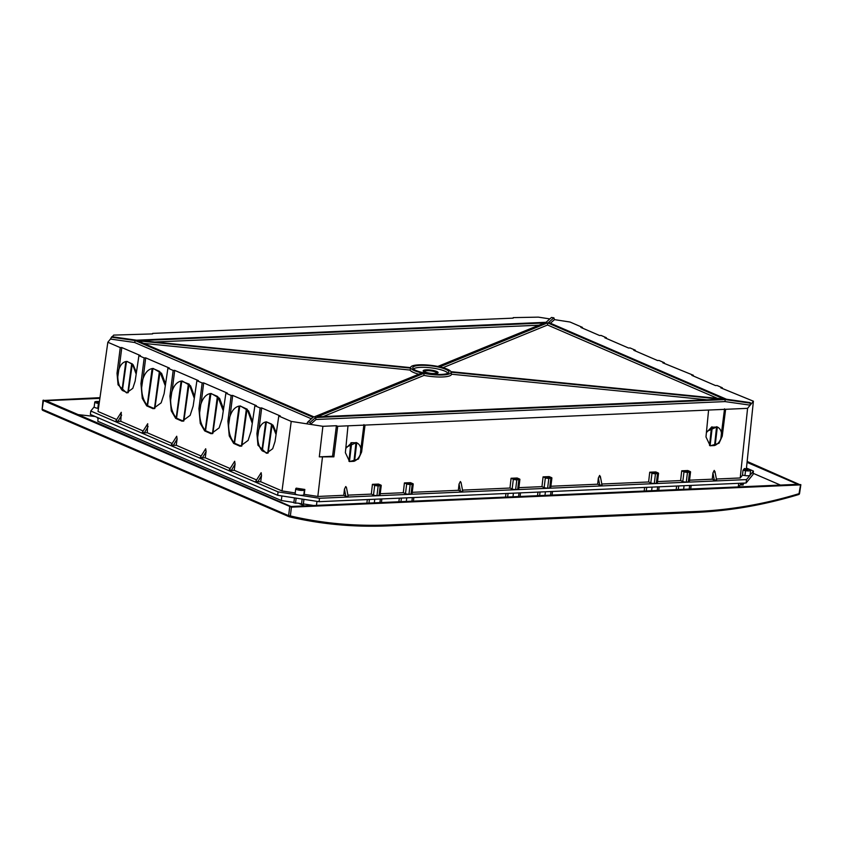 <?xml version="1.0" encoding="UTF-8"?>
<svg xmlns="http://www.w3.org/2000/svg" width="843" height="843" viewBox="0 0 843 843"><rect width="100%" height="100%" fill="white"/><g stroke="black" fill="none" stroke-linecap="round" stroke-linejoin="round"><path stroke-width="1.26" d="M436.221 373.312L436.263 373.291A6.027 1.338 7 0 0 435.441 371.995A6.027 1.338 7 0 0 427.991 370.688A6.027 1.338 7 0 0 424.788 371.889L424.809 371.911M546.243 477.465L549.415 477.623L546.243 477.465M514.241 478.866L517.412 479.024L514.241 478.866M407.591 483.534L410.762 483.682L407.591 483.534M375.588 484.936L378.76 485.083L375.588 484.936M684.895 471.406L688.067 471.553L684.895 471.406M652.904 472.807L656.065 472.955L652.904 472.807M294.028 502.776L295.514 503.197A3.456 0.769 -173 0 1 298.822 503.292A3.456 0.769 -173 0 1 301.509 504.125L303.343 504.283L303.891 499.341M742.999 470.299L745.549 470.689A4.394 0.98 7 0 0 750.639 470.341A4.394 0.98 7 0 0 749.827 469.656A4.394 0.98 7 0 0 746.993 468.919L744.432 468.529L742.999 470.299L742.483 475.178L744.949 475.557A4.394 0.98 7 0 0 749.975 475.336L746.519 479.593L319.497 498.276L278.064 491.88L90.781 411.026L94.195 406.832M298.622 489.456L301.794 489.604L298.622 489.456M99.337 402.206L97.093 402.311L99.232 402.954M748.004 469.793L744.833 469.635L748.004 469.793M445.568 369.255A18.219 4.036 7 0 0 424.851 365.356A18.219 4.036 7 0 0 412.785 368.012A18.219 4.036 7 0 0 416.126 370.541A18.219 4.036 7 0 0 435.409 374.366A18.219 4.036 7 0 0 448.824 372.437A18.219 4.036 7 0 0 445.568 369.255M447.896 373.249A17.534 3.888 7 0 0 444.798 371.099A17.534 3.888 7 0 0 426.832 367.464A17.534 3.888 7 0 0 413.502 369.023M410.794 368.128A20.369 4.51 7 0 0 414.387 370.614A20.369 4.51 7 0 0 421.921 372.933L314.06 416.937L137.672 340.793L410.794 368.128L409.983 370.045L143.71 343.396M409.983 370.045A21.054 4.668 7 0 0 413.607 372.469A21.054 4.668 7 0 0 418.781 374.208M458.35 490.299L460.415 491.195L459.045 484.082L458.35 490.299L412.227 492.323M459.045 484.082L460.341 481.522L461.037 482.491L462.744 491.332M512.154 488.982L513.345 479.256A2.518 0.558 7 0 0 516.822 479.793L518.856 479.699A2.518 0.558 7 0 0 519.899 479.382L518.708 489.109A2.518 0.558 -173 0 1 517.665 489.435L515.631 489.52A2.518 0.558 -173 0 1 512.154 488.982L509.973 488.044L462.512 490.12M509.973 488.044L511.069 478.266L517.159 478.002L519.436 478.982A2.518 0.558 7 0 1 519.899 479.382M544.146 487.581L545.347 477.855A2.518 0.558 7 0 0 548.825 478.392L547.623 488.118A2.518 0.558 -173 0 1 544.146 487.581L541.965 486.643L518.888 487.654M541.965 486.643L543.061 476.864L549.162 476.601L551.438 477.581A2.518 0.558 7 0 1 551.902 477.981A2.518 0.558 7 0 1 550.858 478.297L548.825 478.392M600.385 477.897L599.658 475.42L598.351 477.981L597.655 484.209L550.879 486.253M650.807 482.913L651.997 473.186A2.518 0.558 7 0 0 655.475 473.724L657.508 473.629A2.518 0.558 7 0 0 658.552 473.313L657.361 483.05A2.518 0.558 -173 0 1 656.318 483.366L654.284 483.45A2.518 0.558 -173 0 1 650.807 482.913L648.625 481.975L601.818 484.019M648.625 481.975L649.721 472.206L655.812 471.932L658.098 472.923A2.518 0.558 7 0 1 658.552 473.313M682.798 481.522L684 471.785A2.518 0.558 7 0 0 687.477 472.322L686.286 482.059A2.518 0.558 -173 0 1 682.798 481.522L680.628 480.573L657.54 481.585M680.628 480.573L681.713 470.805L687.814 470.531L690.09 471.522A2.518 0.558 7 0 1 690.554 471.911A2.518 0.558 7 0 1 689.511 472.238L687.477 472.322M714.969 472.881L714.232 470.405L712.936 472.976L712.24 479.193L689.542 480.183M742.483 475.178L740.207 477.97L716.402 479.014M740.207 477.97L747.583 408.339L725.623 409.308L722.23 436.2L719.016 443.281L710.217 445.831L705.981 436.916L708.594 410.046L365.03 425.083L361.626 451.974L358.412 459.056L349.613 461.606L345.377 452.691L347.99 425.82L337.716 426.273L333.86 456.843L319.307 456.853L332.553 456.274L333.86 456.843M347.685 496.527L345.83 496.211L344.46 489.098L343.765 495.315L317.822 496.453L322.437 457.338M344.46 489.098L345.756 486.527L346.462 487.507L348.159 496.348M373.502 495.052L374.692 485.315A2.518 0.558 7 0 0 378.17 485.853L380.204 485.768A2.518 0.558 7 0 0 381.247 485.452L380.056 495.178A2.518 0.558 -173 0 1 379.013 495.494L376.979 495.589A2.518 0.558 -173 0 1 373.502 495.052L371.32 494.114L347.927 495.136M371.32 494.114L372.416 484.335L378.507 484.072L380.783 485.052A2.518 0.558 7 0 1 381.247 485.452M405.494 493.65L406.684 483.914A2.518 0.558 7 0 0 410.172 484.451L408.971 494.188A2.518 0.558 -173 0 1 405.494 493.65L403.312 492.712L380.235 493.724M403.312 492.712L404.408 482.934L410.499 482.67L412.785 483.65A2.518 0.558 7 0 1 413.249 484.051A2.518 0.558 7 0 1 412.206 484.367L410.172 484.451M413.249 484.051L412.048 493.777A2.518 0.558 -173 0 1 411.005 494.093L412.206 484.367M408.971 494.188L411.005 494.093M343.765 495.315L345.83 496.211M317.822 496.453L304.218 494.346L303.807 494.862A4.394 0.98 -173 0 1 298.78 495.073A4.394 0.98 -173 0 1 295.134 493.661A4.394 0.98 -173 0 1 295.198 493.524M712.936 472.976L714.306 480.089L716.339 479.994M714.306 480.089L712.24 479.193M690.554 471.911L689.363 481.648A2.518 0.558 -173 0 1 688.31 481.964L689.511 472.238M686.286 482.059L688.31 481.964M598.351 477.981L599.721 485.094L601.754 485.01M599.721 485.094L597.655 484.209M551.902 477.981L550.7 487.707A2.518 0.558 -173 0 1 549.657 488.034L550.858 478.297M547.623 488.118L549.657 488.034M462.259 491.511L460.415 491.195M112.309 336.768L113.668 335.103L152.572 333.912M152.657 333.396L513.176 318.138M513.25 317.621L538.34 317.137L549.868 318.917M746.466 468.065L753.442 471.079L749.975 475.336A4.394 0.98 7 0 0 750.038 475.21L750.639 470.341M550.426 323.238L554.483 319.634L570.026 322.026L582.439 327.39L582.376 328.085M582.439 327.39L580.922 327.453L599.573 335.503L601.091 335.44L606.359 337.716L606.296 338.412M606.359 337.716L604.842 337.78L628.562 348.022L630.09 347.959L635.359 350.235L635.285 350.93M635.359 350.235L633.831 350.298L657.551 360.541L659.078 360.477L664.347 362.753L664.284 363.438M664.347 362.753L662.819 362.817L693.336 375.261L693.273 375.957M693.336 375.261L691.818 375.335L715.538 385.578L717.066 385.504L722.335 387.78L722.261 388.475M722.335 387.78L720.807 387.854L753.4 401.194L747.583 408.339M746.382 468.824L753.4 401.194M235.081 464.103L234.228 470.299L231.33 470.426L235.081 464.103L234.691 461.279L229.233 469.962M256.546 479.93L234.228 470.299M261.53 475.526L260.677 481.722L257.789 481.848L261.53 475.526L261.151 472.702L255.692 481.374M295.219 492.965L282.005 490.921L260.677 481.722M282.005 490.921L291.225 421.416L278.801 416.052L275.029 441.5L272.7 448.708L266.441 453.292L257.958 445.209L256.915 433.681L260.15 408.001L254.892 405.725L251.109 431.173L248.127 440.404L240.118 446.274L233.648 443.407L229.254 435.926L227.916 421.163L231.161 395.483L225.892 393.207L222.12 418.655L219.138 427.886L211.129 433.755L204.659 430.899L200.265 423.407L198.927 408.644L202.172 382.964L196.904 380.699L193.131 406.136L190.149 415.367L182.141 421.237L175.671 418.381L171.277 410.889L169.928 396.126L173.173 370.456L167.905 368.18L164.132 393.628L161.15 402.849L153.141 408.718L146.671 405.862L142.277 398.37L140.939 383.607L144.185 357.938L138.916 355.662L135.143 381.11L132.815 388.317L126.555 392.901L118.062 384.819L117.019 373.28L120.264 347.611L107.841 342.247L110.444 339.055L134.627 342.49L311.383 418.792M116.661 419.54L98.02 411.5L107.841 342.247M115.807 420.984L121.266 412.311L120.791 421.321L143.11 430.963M142.256 432.406L147.715 423.723L147.251 432.744L172.109 443.481M171.255 444.925L176.714 436.242L177.093 439.066L176.24 445.262L201.098 456M206.082 451.585L205.228 457.781L202.341 457.907L206.082 451.585L205.703 448.761L200.244 457.443M230.086 468.518L205.228 457.781M229.876 469.804L231.33 470.426M200.887 457.285L202.341 457.907M177.093 439.066L173.342 445.389L176.24 445.262M173.342 445.389L171.898 444.767M148.094 426.547L144.353 432.87L147.251 432.744M144.353 432.87L142.899 432.248M121.645 415.125L117.894 421.447L120.791 421.321M117.894 421.447L116.45 420.826M94.237 406.769A4.394 0.98 7 0 0 94.184 406.906A4.394 0.98 7 0 0 97.83 408.318L98.462 408.423M256.335 481.216L257.789 481.848M136.176 374.144L132.414 363.965L126.882 361.447M126.513 361.457L122.393 390.499L127.809 392.838M131.687 363.681L127.83 392.69M132.267 364.313L128.252 392.553M118.81 369.677C120.338 364.998 122.678 362.29 125.839 361.542L122.045 390.119C119.327 386.821 117.915 382.385 117.799 376.8L118.81 369.677M126.619 361.468L125.839 361.542M136.418 372.501L133.162 364.766L127.135 361.426M267.705 453.228L262.289 450.889L266.409 421.848L273.048 425.167L276.304 432.891M267.726 453.091L271.572 424.082L266.409 421.848M268.148 452.954L272.152 424.703L276.061 434.535M262.373 450.699L261.931 450.51C259.212 447.222 257.8 442.786 257.695 437.201L258.696 430.078C260.234 425.399 262.573 422.68 265.724 421.932L266.504 421.858M272.152 424.703L271.572 424.082M261.931 450.51L265.724 421.932M176.619 418.012L176.219 417.854C172.552 413.502 170.697 407.58 170.644 400.088L171.793 392.016C173.753 385.651 176.861 382.005 181.108 381.078L189.18 384.134L194.29 398.317M189.011 384.492L183.848 420.952M181.814 380.994L176.545 418.191L183.447 421.173M188.4 383.839L183.458 421.047M212.836 433.471L218.01 397.011L223.279 410.826M212.436 433.692L205.534 430.71L210.929 393.502L210.097 393.597C205.85 394.524 202.752 398.17 200.782 404.535L199.643 412.606C199.686 420.099 201.54 426.021 205.218 430.373L210.097 393.597M212.457 433.565L217.389 396.358L210.813 393.512M154.849 408.434L160.022 371.974L165.291 385.799M154.448 408.655L147.546 405.673L152.952 368.475L152.109 368.56C147.873 369.487 144.764 373.133 142.804 379.498L141.656 387.569C141.698 395.061 143.563 400.983 147.23 405.335L152.109 368.56M154.469 408.539L159.411 371.32L152.825 368.475M240.181 406.02L247.157 409.171L252.278 423.344M246.999 409.519L241.825 445.979M246.388 408.866L241.446 446.084M239.802 406.031L234.523 443.228L241.435 446.2M142.225 383.554L140.939 383.607M258.2 433.618L256.915 433.681M200.213 408.592L198.927 408.644M143.099 378.528L145.702 357.864L144.185 357.938M145.702 357.864L169.432 368.106L167.905 368.18M172.088 391.047L174.701 370.383L173.173 370.456M174.701 370.383L198.421 380.625L196.904 380.699M201.087 403.565L203.69 382.901L202.172 382.964M203.69 382.901L227.42 393.144L225.892 393.207M230.076 416.073L232.689 395.42L231.161 395.483M232.689 395.42L256.409 405.662L254.892 405.725M258.991 429.182L261.678 407.938L260.15 408.001M261.678 407.938L280.329 415.989L278.801 416.052M134.627 342.49L135.228 340.561L313.038 417.327L307.811 421.964L306.768 423.818L291.225 421.416M119.105 368.791L121.792 347.537L120.264 347.611M121.792 347.537L140.444 355.598L138.916 355.662M307.811 421.964L310.192 422.332L315.619 417.506L725.106 399.582L725.064 401.595L750.186 405.156L750.238 402.606L750.807 404.387M725.064 401.595L316.009 419.487L310.487 424.387L322.901 426.305L319.307 456.853M332.553 456.274L336.41 425.715L322.901 426.305M336.41 425.715L337.716 426.273M365.03 425.083L347.99 425.82M725.623 409.308L708.594 410.046M721.46 433.017L720.87 438.655C719.701 441.764 717.804 443.976 715.18 445.283L717.34 427.001C719.595 428.096 720.965 430.099 721.46 433.017L721.26 435.778L722.23 436.2M706.392 432.596L711.46 427.264L709.532 445.483M706.497 431.553L717.014 426.864M711.46 427.264L717.34 427.001L716.666 426.727L715.18 445.283M716.571 426.716L714.579 445.536L710.08 445.736L712.293 426.906M360.867 448.792L360.267 454.44C359.097 457.538 357.211 459.751 354.587 461.058L356.737 442.775C358.992 443.871 360.372 445.873 360.867 448.792L360.656 451.563L361.626 451.974M355.967 442.501L353.976 461.311L349.476 461.511L351.7 442.68L356.737 442.775L356.073 442.501L354.587 461.058M345.799 448.371L351.7 442.68M345.893 447.327L356.42 442.638M348.928 461.258L350.857 443.039M711.587 426.948L710.08 445.736M720.87 438.655L721.26 435.778M744.411 483.071L743.716 483.597A3.456 0.769 7 0 0 743.263 483.587M742.715 484.82L741.587 485.031A5.343 1.18 -173 0 1 740.481 484.641L738.637 486.906M313.575 505.494L303.385 503.924M293.891 502.46L281.33 500.521L97.799 421.289L98.199 417.812M545.347 477.855L543.061 476.864M513.345 479.256L511.069 478.266M406.684 483.914L404.408 482.934M374.692 485.315L372.416 484.335M684 471.785L681.713 470.805M651.997 473.186L649.721 472.206M753.442 471.079L753.02 474.493L746.097 482.997L319.086 501.68L277.642 495.284L90.359 414.429L90.781 411.026M277.642 495.284L278.064 491.88M746.097 482.997L746.519 479.593M319.086 501.68L319.497 498.276M306.768 423.818L310.487 424.387L310.192 422.332M304.829 489.467L304.407 489.994A4.394 0.98 -173 0 1 299.676 490.257A4.394 0.98 -173 0 1 295.735 488.792A4.394 0.98 -173 0 1 295.788 488.666L296.22 488.139L304.829 489.467L304.218 494.346M547.634 322.848L724.021 399.002L450.91 371.668A20.369 4.51 7 0 0 439.783 366.863L547.634 322.848L547.56 325.008L442.986 367.674M750.238 402.606L726.466 399.234L548.656 322.469L553.883 317.832L551.501 317.463L546.074 322.289L136.587 340.203L111.856 336.705L110.444 339.055M135.228 340.561L111.455 337.189M315.619 417.506L316.009 419.487M725.106 399.582L749.838 403.091M553.883 317.832L554.483 319.634M323.122 416.59L424.029 375.409A21.054 4.668 7 0 0 451.521 374.208L451.068 372.163A20.369 4.51 7 0 1 423.871 373.354L424.029 375.409M451.068 372.163L720.965 399.182L317.295 416.842L423.871 373.354M707.056 399.793L451.521 374.208M410.752 367.053A20.369 4.51 7 0 1 437.823 366.442L544.399 322.953L140.739 340.614L410.636 367.632A20.369 4.51 7 0 1 410.752 367.053L410.457 367.611M717.435 398.349L547.56 325.008M538.898 325.198L154.659 342.005M740.66 483.239L740.481 484.641M99.421 401.626A4.394 0.98 7 0 0 94.785 402.037A4.394 0.98 7 0 0 98.431 403.46L99.147 403.565M505.515 497.096L505.979 493.503M537.518 495.705L537.982 492.101M644.168 491.037L644.632 487.433M676.17 489.635L676.634 486.032M366.863 503.166L367.327 499.572M398.865 501.764L399.329 498.171M363.934 424.609L360.857 449.034M360.267 454.44L360.656 451.563M724.537 408.834L721.45 433.26M348.991 461.3L350.994 442.723M171.213 396.073L169.928 396.126M194.564 396.452L190.571 385.799L182.193 380.983M118.305 373.228L117.019 373.28M234.607 443.049L234.206 442.881C230.539 438.529 228.674 432.617 228.632 425.125L229.781 417.053C231.741 410.689 234.849 407.043 239.085 406.105L234.206 442.881M229.201 421.1L227.916 421.163M240.434 405.999L248.548 410.826L252.552 421.479M211.182 393.502L219.559 398.317L223.553 408.971M153.205 368.465L161.571 373.28L165.576 383.934M181.108 381.078L176.219 417.854M239.907 406.041L239.085 406.105M218.01 397.011L217.389 396.358M160.022 371.974L159.411 371.32M316.979 501.353L316.473 505.368M738.71 483.324L738.236 486.917M281.878 495.937L281.33 500.521M780.428 485.073L753.168 473.302M304.597 505.895L298.454 503.239M95.154 416.505L78.22 414.63M99.885 398.36L45.996 400.72L290.993 506.485L797.857 484.314L747.056 462.375M99.98 397.664L43.246 400.499L291.425 507.159L800.323 484.894L747.151 461.448M43.541 400.14L42.15 409.161A1.254 1.254 0 0 0 42.898 410.436A1.254 0.98 113.4 0 0 43.035 410.478L289.044 516.685M291.425 507.159L290.382 515.927C322.247 523.398 355.124 526.401 389.023 524.936L696.803 511.469C730.691 509.973 764.77 504.04 799.027 493.671L800.618 484.535M389.023 524.936A1.254 0.738 87.5 0 1 388.149 525.821C354.176 527.286 321.225 524.283 289.286 516.791A1.254 0.98 113.4 0 1 289.16 516.748A1.254 1.254 0 0 0 289.37 516.822L289.37 516.822A1.254 0.79 103.2 0 1 289.286 516.791M696.803 511.469A1.254 0.738 87.5 0 1 696.128 512.396L388.349 525.863C354.345 527.328 321.352 524.314 289.37 516.822A1.254 0.79 103.2 0 0 290.382 515.927L288.633 515.663L289.686 506.885M799.312 493.313L799.027 493.671A1.254 0.653 -106.9 0 1 798.669 494.546A1.254 1.254 0 0 0 799.543 493.524L800.85 484.736M436.716 371.457A7.545 1.675 -173 0 1 434.977 373.597A7.545 1.675 -173 0 1 424.524 371.984A7.545 1.675 -173 0 1 426.273 369.845A7.545 1.675 -173 0 1 436.716 371.457M301.509 504.125L302.131 499.067M741.587 485.031L741.808 483.187M745.549 470.689L744.949 475.557M98.431 403.46L97.83 408.318M295.514 503.197L296.135 498.139M304.407 489.994L303.807 494.862M517.665 489.435L518.856 479.699M516.822 479.793L515.631 489.52M507.623 497.012L508.066 493.408M518.561 496.527L519.003 492.934M513.419 493.176L512.976 496.78M539.625 495.61L540.057 492.006M550.553 495.126L550.995 491.532M545.41 491.775L544.968 495.378M656.318 483.366L657.508 473.629M655.475 473.724L654.284 483.45M646.275 490.942L646.718 487.349M657.213 490.468L657.656 486.864M652.071 487.106L651.628 490.71M678.278 489.541L678.72 485.947M689.205 489.066L689.648 485.463M684.063 485.716L683.62 489.309M379.013 495.494L380.204 485.768M378.17 485.853L376.979 495.589M368.971 503.071L369.413 499.477M379.908 502.597L380.351 499.003M374.766 499.246L374.324 502.839M400.962 501.68L401.405 498.076M411.9 501.195L412.343 497.602M406.758 497.844L406.315 501.437M42.382 409.35L288.633 515.663A1.254 0.98 113.4 0 0 289.16 516.748L42.898 410.436A1.254 0.98 113.4 0 1 42.382 409.35M798.384 494.514A1.254 0.653 -106.9 0 0 798.669 494.546C764.316 504.936 730.143 510.89 696.128 512.396A1.254 0.738 87.5 0 1 695.928 512.354M436.263 373.291C433.397 373.818 429.719 373.417 425.23 372.111L424.777 371.879M293.838 502.871L294.449 497.876M97.472 418.096L97.546 417.538M743.083 485.041L743.315 483.123M94.785 402.037L94.184 406.906M303.343 504.283L303.944 499.341M295.735 488.792L295.134 493.661M690.723 488.993L691.165 485.399M659.173 486.801L658.731 490.394M413.418 501.132L413.86 497.528M381.868 498.93L381.426 502.533M552.07 495.062L552.513 491.469M520.521 492.87L520.078 496.464M716.634 480.225L714.927 471.385M602.06 485.231L600.353 476.4M43.014 400.299L42.15 409.161"/></g></svg>
